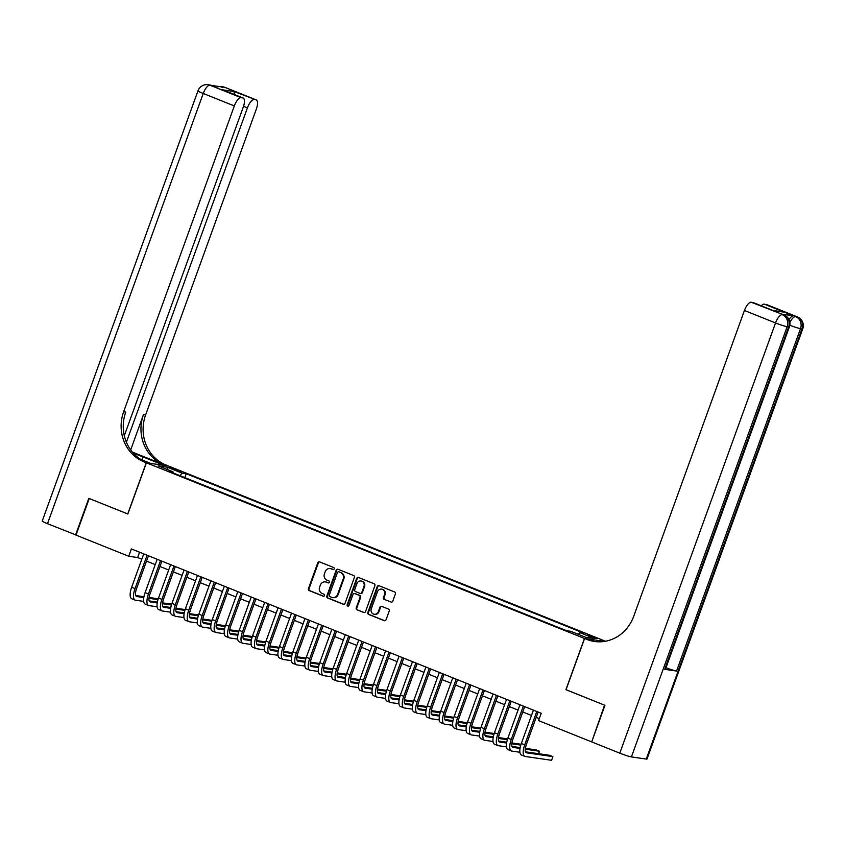 <?xml version="1.0" encoding="UTF-8"?>
<svg xmlns="http://www.w3.org/2000/svg" width="845" height="845" viewBox="0 0 845 845"><rect width="100%" height="100%" fill="white"/><g stroke="black" fill="none" stroke-linecap="round" stroke-linejoin="round"><path stroke-width="1.27" d="M334.197 568.886A1.077 0.993 -81.8 0 0 333.638 567.513L319.621 561.893A1.532 1.415 -81.8 0 0 317.783 562.802L308.425 588.648A1.532 1.415 -81.8 0 0 309.228 590.613L323.234 596.232A1.077 0.993 -81.8 0 0 324.522 595.598A1.077 0.993 -81.8 0 0 323.962 594.225L322.156 593.496A4.901 4.531 -81.8 0 1 319.6 587.212L320.371 585.057A4.901 4.531 -81.8 0 1 326.265 582.152L328.071 582.881A1.077 0.993 -81.8 0 0 329.36 582.247A1.077 0.993 -81.8 0 0 328.8 580.864L326.983 580.145A4.901 4.531 -81.8 0 1 324.427 573.85L325.209 571.695A4.901 4.531 -81.8 0 1 331.092 568.791L332.909 569.519A1.077 0.993 -81.8 0 0 334.197 568.886M594.193 637.109L587.592 635.134L590.391 636.56L596.992 638.535L594.193 637.109M390.939 602.084A1.532 1.415 -81.8 0 0 392.777 601.175L395.407 593.919A1.532 1.415 -81.8 0 0 394.604 591.954L379.046 585.722A1.532 1.415 -81.8 0 0 377.208 586.62L367.839 612.477A1.532 1.415 -81.8 0 0 368.642 614.442L384.211 620.684A1.532 1.415 -81.8 0 0 386.049 619.776L389.218 611.019A1.532 1.415 -81.8 0 0 388.415 609.055L381.76 606.383A1.532 1.415 -81.8 0 0 379.923 607.291L378.349 611.632A4.098 3.781 -81.8 0 1 374.229 614.273A4.098 3.781 -81.8 0 1 371.293 608.801L377.451 591.785A4.098 3.781 -81.8 0 1 381.57 589.134A4.098 3.781 -81.8 0 1 384.507 594.616L383.482 597.447A1.532 1.415 -81.8 0 0 384.274 599.411L391.531 602.168A1.532 1.415 -81.8 0 0 391.541 602.179L384.274 599.411M566.065 689.689L604.545 705.163L591.743 741.804M565.918 689.668L584.455 638.45L146.396 462.796L168.377 465.975L605.474 641.249M591.299 741.741L538.561 720.595L541.212 713.275L131.376 548.933L128.725 556.253L75.987 535.107L89.232 498.518L127.859 514.013L146.396 462.796M354.382 577.473A1.532 1.415 -81.8 0 0 353.59 575.508L338.021 569.266A1.532 1.415 -81.8 0 0 336.183 570.174L326.825 596.031A1.532 1.415 -81.8 0 0 327.628 597.996L343.186 604.238A1.532 1.415 -81.8 0 0 345.024 603.33L354.382 577.473M358.533 577.494L374.092 583.737A1.532 1.415 -81.8 0 1 374.895 585.701L365.536 611.558A1.532 1.415 -81.8 0 1 363.699 612.456L357.034 609.794A1.532 1.415 -81.8 0 1 356.241 607.83L360.033 597.341A1.532 1.415 -81.8 0 0 359.231 595.376L354.815 593.602A1.532 1.415 -81.8 0 0 352.978 594.51L349.027 605.421A1.077 0.993 -81.8 0 1 347.95 606.118A1.077 0.993 -81.8 0 1 347.179 604.682L356.696 578.403A1.532 1.415 -81.8 0 1 358.533 577.494A1.532 1.415 -81.8 0 0 357.287 578.487L356.696 578.403M172.422 468.943L181.77 472.038L176.098 469.471L169.708 467.56L172.422 468.943M604.703 641.387L584.455 638.45M578.381 634.363L579.797 632.62L583.958 633.222L186.217 473.728L182.055 473.126L179.985 475.672M579.797 632.62L594.584 638.545L585.553 637.236L570.776 631.31L566.615 630.708L168.873 471.214L173.024 471.816L158.247 465.891L167.278 467.2L182.055 473.126M128.725 556.253L137.64 557.542L141.802 559.21M146.523 561.112L155.237 564.597M159.969 566.499L168.673 569.984M173.405 571.885L182.119 575.382M186.84 577.272L195.554 580.769M200.276 582.659L208.99 586.155M213.711 588.046L222.425 591.542M227.147 593.433L235.861 596.929M240.593 598.82L249.296 602.316M254.028 604.217L262.742 607.703M267.464 609.604L276.178 613.1M280.899 614.991L289.613 618.487M294.335 620.378L303.049 623.874M307.77 625.765L316.484 629.261M321.216 631.152L329.92 634.648M334.652 636.538L343.366 640.035M348.087 641.936L356.801 645.422M361.523 647.323L370.237 650.808M374.958 652.71L383.672 656.206M388.394 658.097L397.108 661.593M401.84 663.483L410.554 666.98M415.275 668.87L423.989 672.366M428.711 674.257L437.425 677.753M442.146 679.644L450.86 683.14M455.582 685.041L464.296 688.527M469.017 690.428L477.731 693.925M482.463 695.815L491.177 699.311M495.899 701.202L504.613 704.698M509.334 706.589L518.048 710.085M522.77 711.976L531.484 715.472M536.205 717.363L539.29 718.599M139.562 552.218L137.64 557.542M184.812 477.605L186.217 473.728M173.077 472.894L173.024 471.816M167.553 469.619L167.278 467.2M333.416 569.572L331.694 568.875A4.901 4.531 -81.8 0 0 330.733 568.622L330.131 568.537M325.304 581.888L325.895 581.983A4.901 4.531 -81.8 0 1 326.857 582.237L328.578 582.934M319.611 561.883A1.532 1.415 -81.8 0 0 318.375 562.886L309.016 588.743A1.532 1.415 -81.8 0 0 309.819 590.708L323.741 596.285M338.011 569.266A1.532 1.415 -81.8 0 0 336.775 570.259L327.416 596.116A1.532 1.415 -81.8 0 0 328.219 598.08L343.778 604.323A1.532 1.415 -81.8 0 0 343.788 604.323M338.75 571.864A1.077 0.993 -81.8 0 0 337.461 572.498L329.244 595.186A1.077 0.993 -81.8 0 0 329.803 596.57L331.715 597.33A4.901 4.531 -81.8 0 0 337.599 594.426L343.218 578.92A4.901 4.531 -81.8 0 0 340.662 572.625L339.341 571.949A1.077 0.993 -81.8 0 0 338.908 571.885M332.676 597.595L333.268 597.679A4.901 4.531 -81.8 0 0 338.19 594.51L337.599 594.426M339.341 571.949L341.253 572.709A4.901 4.531 -81.8 0 1 343.809 579.005L338.19 594.51M363.699 612.456L364.29 612.551A1.532 1.415 -81.8 0 0 364.301 612.551L357.034 609.794M354.52 593.517L355.111 593.612A1.532 1.415 -81.8 0 1 355.407 593.686L359.833 595.461A1.532 1.415 -81.8 0 1 360.625 597.426L356.833 607.914A1.532 1.415 -81.8 0 0 357.625 609.879M357.287 578.487L347.77 604.766A1.077 0.993 -81.8 0 0 348.256 606.108M363.973 586.462A4.098 3.781 -81.8 0 0 361.026 580.99A4.098 3.781 -81.8 0 0 356.917 583.631L354.742 589.63A1.532 1.415 -81.8 0 0 355.544 591.595L359.959 593.359A1.532 1.415 -81.8 0 0 361.797 592.461L363.973 586.462L364.565 586.546A4.098 3.781 -81.8 0 0 361.628 581.075L361.026 580.99M360.266 593.443L360.857 593.528A1.532 1.415 -81.8 0 0 362.399 592.546L361.797 592.461M364.565 586.546L362.399 592.546M381.57 589.134L382.162 589.229A4.098 3.781 -81.8 0 1 385.098 594.7L384.074 597.531A1.532 1.415 -81.8 0 0 384.876 599.496M374.229 614.273L374.821 614.357A4.098 3.781 -81.8 0 0 378.94 611.717L378.349 611.632M381.75 606.372A1.532 1.415 -81.8 0 0 380.514 607.375L378.94 611.717M379.035 585.712A1.532 1.415 -81.8 0 0 377.799 586.715L368.441 612.562A1.532 1.415 -81.8 0 0 369.233 614.526L384.802 620.769A1.532 1.415 -81.8 0 0 384.813 620.779L384.211 620.684M143.661 601.386L135.496 600.203A11.714 4.394 -68.1 0 1 135.115 600.108L131.757 598.756A11.714 4.394 -68.1 0 1 131.662 587.243L143.734 553.887M135.115 600.108A11.714 4.394 -68.1 0 1 135.02 588.585L147.093 555.239M148.456 555.788L136.499 588.807A7.806 2.926 111.9 0 0 136.563 596.486A7.806 2.926 111.9 0 0 136.827 596.549L143.798 597.563M148.973 598.313L158.004 599.612M135.749 595.535L143.946 596.718M149.079 597.468L158.258 598.799M162.736 601.735L163.222 600.372M76.018 535.001L47.5 523.678L203.233 93.468A9.369 0.782 19.9 0 1 197.983 90.795A9.369 9.369 0 0 1 208.134 84.711A9.369 8.651 98.2 0 1 209.972 85.208L241.078 97.682A9.369 3.517 111.9 0 0 234.34 105.942L203.233 93.468A9.369 3.517 -68.1 0 1 209.972 85.208L224.823 87.352A9.369 3.517 -68.1 0 1 225.129 87.436L256.236 99.911A9.369 3.517 111.9 0 0 255.929 99.826L224.823 87.352A9.369 8.651 -81.8 0 0 222.985 86.855A9.369 9.369 0 0 1 225.129 87.436M75.585 534.938L88.82 498.36L127.87 513.982M163.919 465.331L142.911 456.87A17.565 1.468 19.9 0 0 133.489 453.374M163.93 465.299L168.239 465.922L165.958 465.003A39.039 36.05 98.2 0 1 145.604 414.958L256.32 109.121A9.369 3.517 111.9 0 0 256.236 99.911M132.348 452.075L163.814 464.697A39.039 36.05 98.2 0 1 143.47 414.641L130.69 449.941M127.722 513.961L146.269 462.743L143.977 461.824A39.039 36.05 98.2 0 1 123.634 411.768L234.34 105.942M146.269 462.743L150.568 463.366L140.84 459.469M124.299 435.735L243.223 107.23A9.369 3.517 111.9 0 0 243.138 98.009L222.679 89.845L234.023 91.492L255.929 99.826M254.176 99.573A9.369 3.517 111.9 0 0 247.437 107.833L243.54 106.28M126.38 442.241L247.437 107.833M47.5 523.678A9.369 0.782 -160.1 0 1 42.25 521.006L197.983 90.795M243.138 98.009A9.369 3.517 111.9 0 0 242.832 97.935L222.679 89.845M241.078 97.682L242.832 97.935M143.977 461.824L146.122 462.13A39.039 36.05 98.2 0 1 125.768 412.085L123.634 411.768M234.023 91.492L234.414 94.513M789.019 319.632A9.369 3.517 -68.1 0 1 793.613 315.819L781.741 314.097A9.369 3.517 -68.1 0 1 782.047 314.182L784.065 314.984A9.369 3.517 111.9 0 0 783.748 314.9L781.741 314.097M604.946 705.321L566.044 689.721L584.592 638.503L586.874 639.422A39.039 36.05 -81.8 0 0 594.521 641.482A39.039 36.05 -81.8 0 0 633.708 616.311L744.424 310.474A9.369 3.517 -68.1 0 1 751.163 302.214L783.748 314.9A9.369 8.651 -81.8 0 1 788.638 326.92L787.149 326.698L631.416 756.919A9.369 0.782 -160.1 0 1 619.786 753.17L591.711 741.899L604.946 705.321M584.592 638.503L588.891 639.126L594.637 641.429M604.597 641.408L602.263 641.07L603.488 641.556M772.784 310.4L784.413 312.196L773.069 310.548L751.163 302.214M752.916 302.468A9.369 3.517 -68.1 0 1 753.222 302.552L772.7 310.39M646.267 759.063L802 328.853A9.369 0.782 19.9 0 0 802.75 328.811L647.016 759.021A9.369 0.782 -160.1 0 1 646.267 759.063L631.416 756.919M664.688 669.335L788.638 326.92A9.369 0.782 19.9 0 0 789.388 326.878L665.438 669.293A9.369 0.782 -160.1 0 1 664.688 669.335L676.56 671.057A9.369 0.782 -160.1 0 1 665.997 667.719M602.02 641.714L602.263 641.07M761.271 305.784A9.369 3.517 -68.1 0 1 764.26 304.115L784.413 312.196M793.613 315.819L764.26 304.115M766.014 304.369A9.369 3.517 -68.1 0 1 766.32 304.453L797.426 316.917A9.369 3.517 111.9 0 0 797.12 316.843A9.369 8.651 -81.8 0 1 802 328.853L800.521 328.642L676.56 671.057M586.874 639.422L589.007 639.728A39.039 36.05 -81.8 0 0 595.588 641.619M157.096 606.773L148.931 605.601A11.714 4.394 -68.1 0 1 148.551 605.495L145.192 604.143A11.714 4.394 -68.1 0 1 145.097 592.63L157.17 559.274M148.551 605.495A11.714 4.394 -68.1 0 1 148.456 593.972L160.529 560.626M161.891 561.175L149.935 594.193A7.806 2.926 111.9 0 0 149.998 601.872A7.806 2.926 111.9 0 0 150.262 601.936L157.233 602.95M162.409 603.7L171.44 605.009M149.195 600.922L157.381 602.105M162.515 602.855L171.704 604.186M176.172 607.122L176.658 605.759M170.532 612.171L162.377 610.988A11.714 4.394 -68.1 0 1 161.987 610.882L158.628 609.53A11.714 4.394 -68.1 0 1 158.533 598.017L170.606 564.661M161.987 610.882A11.714 4.394 -68.1 0 1 161.891 599.369L173.964 566.013M175.327 566.562L163.381 599.58A7.806 2.926 111.9 0 0 163.444 607.259A7.806 2.926 111.9 0 0 163.698 607.323L170.669 608.337M175.844 609.087L184.875 610.396M162.631 606.309L170.817 607.492M175.95 608.242L185.139 609.572M189.607 612.509L190.104 611.146M183.967 617.558L175.813 616.375A11.714 4.394 -68.1 0 1 175.422 616.269L172.063 614.917A11.714 4.394 -68.1 0 1 171.968 603.404L184.041 570.058M175.422 616.269A11.714 4.394 -68.1 0 1 175.327 604.756L187.4 571.4M188.762 571.949L176.816 604.967A7.806 2.926 111.9 0 0 176.88 612.646A7.806 2.926 111.9 0 0 177.133 612.71L184.104 613.723M189.28 614.473L198.311 615.783M176.066 611.695L184.252 612.889M189.386 613.628L198.575 614.959M203.043 617.896L203.539 616.533M197.403 622.945L189.248 621.762A11.714 4.394 -68.1 0 1 188.857 621.656L185.499 620.314A11.714 4.394 -68.1 0 1 185.404 608.791L197.476 575.445M188.857 621.656A11.714 4.394 -68.1 0 1 188.762 610.143L200.835 576.786M202.198 577.336L190.252 610.354A7.806 2.926 111.9 0 0 190.315 618.033A7.806 2.926 111.9 0 0 190.569 618.107L197.54 619.11M202.715 619.86L211.746 621.17M189.502 617.082L197.688 618.276M202.821 619.015L212.01 620.346M216.478 623.283L216.975 621.931M210.849 628.331L202.684 627.148A11.714 4.394 -68.1 0 1 202.293 627.043L198.934 625.701A11.714 4.394 -68.1 0 1 198.839 614.178L210.912 580.832M202.293 627.043A11.714 4.394 -68.1 0 1 202.198 615.53L214.271 582.173M215.644 582.723L203.687 615.741A7.806 2.926 111.9 0 0 203.751 623.42A7.806 2.926 111.9 0 0 204.004 623.494L210.986 624.497M216.151 625.247L225.192 626.557M202.937 622.48L211.134 623.663M216.257 624.402L225.446 625.733M229.914 628.669L230.41 627.317M224.284 633.718L216.119 632.535A11.714 4.394 -68.1 0 1 215.739 632.43L212.38 631.088A11.714 4.394 -68.1 0 1 212.285 619.575L224.358 586.219M215.739 632.43A11.714 4.394 -68.1 0 1 215.644 620.917L227.717 587.571M229.079 588.109L217.123 621.128A7.806 2.926 111.9 0 0 217.186 628.807A7.806 2.926 111.9 0 0 217.45 628.881L224.421 629.884M229.597 630.634L238.628 631.944M216.373 627.867L224.569 629.05M229.703 629.789L238.881 631.12M243.36 634.056L243.846 632.704M237.72 639.105L229.555 637.922A11.714 4.394 -68.1 0 1 229.175 637.827L225.816 636.475A11.714 4.394 -68.1 0 1 225.721 624.962L237.794 591.606M229.175 637.827A11.714 4.394 -68.1 0 1 229.079 626.303L241.152 592.958M242.515 593.496L230.558 626.525A7.806 2.926 111.9 0 0 230.622 634.194A7.806 2.926 111.9 0 0 230.886 634.268L237.857 635.282M243.033 636.021L252.063 637.331M229.819 633.254L238.005 634.437M243.138 635.176L252.328 636.507M256.796 639.454L257.281 638.091M251.155 644.492L243.001 643.309A11.714 4.394 -68.1 0 1 242.61 643.214L239.251 641.862A11.714 4.394 -68.1 0 1 239.156 630.349L251.229 596.992M242.61 643.214A11.714 4.394 -68.1 0 1 242.515 631.69L254.588 598.344M255.95 598.894L244.004 631.912A7.806 2.926 111.9 0 0 244.068 639.591A7.806 2.926 111.9 0 0 244.321 639.654L251.292 640.668M256.468 641.418L265.499 642.718M243.254 638.64L251.44 639.823M256.574 640.573L265.763 641.904M270.231 644.841L270.727 643.478M264.591 649.879L256.436 648.706A11.714 4.394 -68.1 0 1 256.046 648.601L252.687 647.249A11.714 4.394 -68.1 0 1 252.592 635.736L264.665 602.379M256.046 648.601A11.714 4.394 -68.1 0 1 255.95 637.077L268.023 603.731M269.386 604.281L257.44 637.299A7.806 2.926 111.9 0 0 257.503 644.978A7.806 2.926 111.9 0 0 257.757 645.041L264.728 646.055M269.904 646.805L278.934 648.115M256.69 644.027L264.876 645.21M270.009 645.96L279.199 647.291M283.666 650.227L284.163 648.865M278.026 655.276L269.872 654.093A11.714 4.394 -68.1 0 1 269.481 653.988L266.122 652.636A11.714 4.394 -68.1 0 1 266.027 641.123L278.1 607.777M269.481 653.988A11.714 4.394 -68.1 0 1 269.386 642.475L281.459 609.118M282.832 609.668L270.875 642.686A7.806 2.926 111.9 0 0 270.939 650.365A7.806 2.926 111.9 0 0 271.192 650.428L278.163 651.442M283.339 652.192L292.37 653.502M270.125 649.414L278.311 650.608M283.445 651.347L292.634 652.678M297.102 655.614L297.598 654.252M291.472 660.663L283.307 659.48A11.714 4.394 -68.1 0 1 282.927 659.375L279.558 658.033A11.714 4.394 -68.1 0 1 279.463 646.51L291.536 613.164M282.927 659.375A11.714 4.394 -68.1 0 1 282.821 647.861L294.894 614.505M296.268 615.054L284.311 648.073A7.806 2.926 111.9 0 0 284.374 655.752A7.806 2.926 111.9 0 0 284.628 655.815L291.609 656.829M296.775 657.579L305.816 658.889M283.561 654.801L291.757 655.995M296.88 656.734L306.07 658.065M310.537 661.001L311.034 659.639M304.908 666.05L296.743 664.867A11.714 4.394 -68.1 0 1 296.363 664.761L293.004 663.42A11.714 4.394 -68.1 0 1 292.909 651.896L304.982 618.551M296.363 664.761A11.714 4.394 -68.1 0 1 296.268 653.248L308.34 619.892M309.703 620.441L297.746 653.46A7.806 2.926 111.9 0 0 297.81 661.139A7.806 2.926 111.9 0 0 298.074 661.212L305.045 662.216M310.221 662.966L319.252 664.276M297.007 660.188L305.193 661.381M310.326 662.121L319.505 663.452M323.984 666.388L324.469 665.036M318.343 671.437L310.178 670.254A11.714 4.394 -68.1 0 1 309.798 670.148L306.439 668.807A11.714 4.394 -68.1 0 1 306.344 657.283L318.417 623.937M309.798 670.148A11.714 4.394 -68.1 0 1 309.703 658.635L321.776 625.279M323.139 625.828L311.182 658.846A7.806 2.926 111.9 0 0 311.245 666.525A7.806 2.926 111.9 0 0 311.509 666.599L318.48 667.603M323.656 668.353L332.687 669.662M310.442 665.585L318.628 666.768M323.762 667.508L332.951 668.839M337.419 671.775L337.905 670.423M331.779 676.824L323.624 675.641A11.714 4.394 -68.1 0 1 323.234 675.535L319.875 674.194A11.714 4.394 -68.1 0 1 319.78 662.681L331.853 629.324M323.234 675.535A11.714 4.394 -68.1 0 1 323.139 664.022L335.212 630.676M336.574 631.215L324.628 664.233A7.806 2.926 111.9 0 0 324.691 671.912A7.806 2.926 111.9 0 0 324.945 671.986L331.916 672.99M337.092 673.74L346.123 675.049M323.878 670.972L332.064 672.155M337.197 672.895L346.387 674.226M350.855 677.172L351.351 675.81M345.214 682.211L337.06 681.028A11.714 4.394 -68.1 0 1 336.669 680.933L333.31 679.581A11.714 4.394 -68.1 0 1 333.215 668.068L345.288 634.711M336.669 680.933A11.714 4.394 -68.1 0 1 336.574 669.409L348.647 636.063M350.01 636.612L338.063 669.631A7.806 2.926 111.9 0 0 338.127 677.299A7.806 2.926 111.9 0 0 338.38 677.373L345.351 678.387M350.527 679.137L359.558 680.436M337.313 676.359L345.499 677.542M350.633 678.292L359.822 679.612M364.29 682.559L364.786 681.197M358.65 687.598L350.495 686.415A11.714 4.394 -68.1 0 1 350.105 686.32L346.746 684.968A11.714 4.394 -68.1 0 1 346.651 673.454L358.724 640.098M350.105 686.32A11.714 4.394 -68.1 0 1 350.01 674.796L362.082 641.45M363.456 641.999L351.499 675.018A7.806 2.926 111.9 0 0 351.562 682.697A7.806 2.926 111.9 0 0 351.816 682.76L358.787 683.774M363.963 684.524L373.004 685.834M350.749 681.746L358.935 682.929M364.068 683.679L373.258 685.01M377.726 687.946L378.222 686.584M372.096 692.985L363.931 691.812A11.714 4.394 -68.1 0 1 363.551 691.706L360.181 690.354A11.714 4.394 -68.1 0 1 360.086 678.841L372.159 645.485M363.551 691.706A11.714 4.394 -68.1 0 1 363.445 680.193L375.518 646.837M376.891 647.386L364.934 680.405A7.806 2.926 111.9 0 0 364.998 688.083A7.806 2.926 111.9 0 0 365.251 688.147L372.233 689.161M377.398 689.911L386.44 691.221M364.184 687.133L372.381 688.316M377.504 689.066L386.693 690.397M391.172 693.333L391.657 691.97M385.531 698.382L377.366 697.199A11.714 4.394 -68.1 0 1 376.986 697.093L373.627 695.741A11.714 4.394 -68.1 0 1 373.532 684.228L385.605 650.882M376.986 697.093A11.714 4.394 -68.1 0 1 376.891 685.58L388.964 652.224M390.327 652.773L378.37 685.791A7.806 2.926 111.9 0 0 378.433 693.47A7.806 2.926 111.9 0 0 378.697 693.534L385.669 694.548M390.844 695.298L399.875 696.607M377.63 692.52L385.816 693.713M390.95 694.453L400.129 695.784M404.607 698.72L405.093 697.357M398.967 703.769L390.802 702.586A11.714 4.394 -68.1 0 1 390.422 702.48L387.063 701.139A11.714 4.394 -68.1 0 1 386.968 689.615L399.041 656.269M390.422 702.48A11.714 4.394 -68.1 0 1 390.327 690.967L402.4 657.611M403.762 658.16L391.805 691.178A7.806 2.926 111.9 0 0 391.869 698.857A7.806 2.926 111.9 0 0 392.133 698.931L399.104 699.935M404.28 700.685L413.311 701.994M391.066 697.907L399.252 699.1M404.385 699.84L413.575 701.17M418.043 704.107L418.528 702.755M412.402 709.156L404.248 707.973A11.714 4.394 -68.1 0 1 403.857 707.867L400.498 706.526A11.714 4.394 -68.1 0 1 400.403 695.002L412.476 661.656M403.857 707.867A11.714 4.394 -68.1 0 1 403.762 696.354L415.835 662.998M417.198 663.547L405.251 696.565A7.806 2.926 111.9 0 0 405.315 704.244A7.806 2.926 111.9 0 0 405.568 704.318L412.54 705.321M417.715 706.071L426.746 707.381M404.501 703.304L412.687 704.487M417.821 705.226L427.01 706.557M431.478 709.494L431.975 708.142M425.838 714.543L417.683 713.36A11.714 4.394 -68.1 0 1 417.293 713.254L413.934 711.912A11.714 4.394 -68.1 0 1 413.839 700.399L425.912 667.043M417.293 713.254A11.714 4.394 -68.1 0 1 417.198 701.741L429.271 668.395M430.633 668.934L418.687 701.952A7.806 2.926 111.9 0 0 418.75 709.631A7.806 2.926 111.9 0 0 419.004 709.705L425.975 710.708M431.151 711.458L440.182 712.768M417.937 708.691L426.123 709.874M431.256 710.613L440.446 711.944M444.914 714.881L445.41 713.529M439.273 719.929L431.119 718.746A11.714 4.394 -68.1 0 1 430.728 718.651L427.369 717.299A11.714 4.394 -68.1 0 1 427.274 705.786L439.347 672.43M430.728 718.651A11.714 4.394 -68.1 0 1 430.633 707.128L442.706 673.782M444.079 674.321L432.122 707.349A7.806 2.926 111.9 0 0 432.186 715.018A7.806 2.926 111.9 0 0 432.439 715.092L439.411 716.106M444.586 716.845L453.628 718.155M431.372 714.078L439.569 715.261M444.692 716L453.881 717.331M458.349 720.278L458.846 718.915M452.719 725.316L444.554 724.133A11.714 4.394 -68.1 0 1 444.174 724.038L440.805 722.686A11.714 4.394 -68.1 0 1 440.71 711.173L452.783 677.817M444.174 724.038A11.714 4.394 -68.1 0 1 444.079 712.515L456.152 679.169M457.515 679.718L445.558 712.736A7.806 2.926 111.9 0 0 445.621 720.415A7.806 2.926 111.9 0 0 445.885 720.479L452.857 721.493M458.032 722.243L467.063 723.542M444.808 719.465L453.004 720.648M458.127 721.398L467.317 722.728M471.795 725.665L472.281 724.302M466.155 730.703L457.99 729.531A11.714 4.394 -68.1 0 1 457.61 729.425L454.251 728.073A11.714 4.394 -68.1 0 1 454.156 716.56L466.229 683.204M457.61 729.425A11.714 4.394 -68.1 0 1 457.515 717.901L469.588 684.556M470.95 685.105L458.993 718.123A7.806 2.926 111.9 0 0 459.057 725.802A7.806 2.926 111.9 0 0 459.321 725.866L466.292 726.88M471.468 727.629L480.499 728.939M458.254 724.852L466.44 726.035M471.573 726.784L480.752 728.115M485.231 731.052L485.717 729.689M479.59 736.101L471.425 734.918A11.714 4.394 -68.1 0 1 471.045 734.812L467.686 733.46A11.714 4.394 -68.1 0 1 467.591 721.947L479.664 688.601M471.045 734.812A11.714 4.394 -68.1 0 1 470.95 723.299L483.023 689.942M484.386 690.492L472.429 723.51A7.806 2.926 111.9 0 0 472.492 731.189A7.806 2.926 111.9 0 0 472.756 731.252L479.728 732.266M484.903 733.016L493.934 734.326M471.69 730.238L479.875 731.421M485.009 732.171L494.198 733.502M498.666 736.439L499.152 735.076M493.026 741.487L484.872 740.304A11.714 4.394 -68.1 0 1 484.481 740.199L481.122 738.847A11.714 4.394 -68.1 0 1 481.027 727.334L493.1 693.988M484.481 740.199A11.714 4.394 -68.1 0 1 484.386 728.686L496.459 695.329M497.821 695.879L485.875 728.897A7.806 2.926 111.9 0 0 485.938 736.576A7.806 2.926 111.9 0 0 486.192 736.639L493.163 737.653M498.339 738.403L507.37 739.713M485.125 735.625L493.311 736.819M498.444 737.558L507.634 738.889M512.102 741.826L512.598 740.463M506.461 746.874L498.307 745.691A11.714 4.394 -68.1 0 1 497.916 745.586L494.557 744.244A11.714 4.394 -68.1 0 1 494.462 732.721L506.535 699.375M497.916 745.586A11.714 4.394 -68.1 0 1 497.821 734.073L509.894 700.716M511.257 701.265L499.31 734.284A7.806 2.926 111.9 0 0 499.374 741.963A7.806 2.926 111.9 0 0 499.627 742.037L506.599 743.04M511.774 743.79L520.805 745.1M498.561 741.012L506.746 742.206M511.88 742.945L521.069 744.276M525.537 747.212L526.034 745.86M519.897 752.261L511.743 751.078A11.714 4.394 -68.1 0 1 511.352 750.973L507.993 749.631A11.714 4.394 -68.1 0 1 507.898 738.107L519.971 704.762M511.352 750.973A11.714 4.394 -68.1 0 1 511.257 739.459L523.33 706.103M524.703 706.652L512.746 739.671A7.806 2.926 111.9 0 0 512.809 747.35A7.806 2.926 111.9 0 0 513.063 747.424L520.034 748.427M525.21 749.177L539.469 751.247L536.11 749.895L525.315 748.332M511.996 746.41L520.193 747.593M538.582 753.698L539.469 751.247M538.138 712.039L526.182 745.058A7.806 2.926 111.9 0 0 526.245 752.737A7.806 2.926 111.9 0 0 526.509 752.81L552.905 756.634L551.584 760.289L525.178 756.465A11.714 4.394 -68.1 0 1 524.798 756.36L521.439 755.018A11.714 4.394 -68.1 0 1 521.333 743.505L533.406 710.149M524.798 756.36A11.714 4.394 -68.1 0 1 524.703 744.846L536.776 711.501M552.905 756.634L549.546 755.282L525.432 751.796M175.802 470.295L176.098 469.471M178.802 471.362L179.055 470.654M331.694 568.875L331.092 568.791M326.857 582.237L326.265 582.152M309.819 590.708L309.228 590.613M309.016 588.743L308.425 588.648M318.375 562.886L317.783 562.802M343.778 604.323L343.186 604.238M328.219 598.08L327.628 597.996M327.416 596.116L326.825 596.031M336.775 570.259L336.183 570.174M343.809 579.005L343.218 578.92M341.253 572.709L340.662 572.625M356.833 607.914L356.241 607.83M360.625 597.426L360.033 597.341M359.833 595.461L359.231 595.376M355.407 593.686L354.815 593.602M347.77 604.766L347.179 604.682M384.074 597.531L383.482 597.447M385.098 594.7L384.507 594.616M380.514 607.375L379.923 607.291M369.233 614.526L368.642 614.442M368.441 612.562L367.839 612.477M377.799 586.715L377.208 586.62M131.662 587.243L135.02 588.585M163.814 464.697L165.958 465.003M143.47 414.641L145.604 414.958M221.981 87.457A9.369 3.517 -68.1 0 1 223.333 87.141A9.369 8.651 98.2 0 0 221.506 86.644A9.369 9.369 0 0 0 217.788 86.855M211.768 85.503A9.369 9.369 0 0 0 209.623 84.922A9.369 8.651 -81.8 0 1 211.461 85.419A9.369 3.517 -68.1 0 1 211.768 85.503L213.637 86.253M141.823 459.86L142.911 456.87M619.786 753.17L775.53 322.948L744.424 310.474M775.53 322.948A9.369 0.782 19.9 0 0 787.149 326.698A9.369 8.651 98.2 0 0 782.269 314.689A9.369 3.517 111.9 0 0 775.53 322.948M789.811 325.251A9.369 0.782 19.9 0 0 800.521 328.642A9.369 8.651 98.2 0 0 795.631 316.621A9.369 3.517 111.9 0 0 789.874 322.547M145.097 592.63L148.456 593.972M158.533 598.017L161.891 599.369M171.968 603.404L175.327 604.756M185.404 608.791L188.762 610.143M198.839 614.178L202.198 615.53M212.285 619.575L215.644 620.917M225.721 624.962L229.079 626.303M239.156 630.349L242.515 631.69M252.592 635.736L255.95 637.077M266.027 641.123L269.386 642.475M279.463 646.51L282.821 647.861M292.909 651.896L296.268 653.248M306.344 657.283L309.703 658.635M319.78 662.681L323.139 664.022M333.215 668.068L336.574 669.409M346.651 673.454L350.01 674.796M360.086 678.841L363.445 680.193M373.532 684.228L376.891 685.58M386.968 689.615L390.327 690.967M400.403 695.002L403.762 696.354M413.839 700.399L417.198 701.741M427.274 705.786L430.633 707.128M440.71 711.173L444.079 712.515M454.156 716.56L457.515 717.901M467.591 721.947L470.95 723.299M481.027 727.334L484.386 728.686M494.462 732.721L497.821 734.073M507.898 738.107L511.257 739.459M521.333 743.505L524.703 744.846M339.13 571.896L338.539 571.801M221.506 86.644L222.985 86.855M208.134 84.711L209.623 84.922M789.388 326.878A9.369 9.369 0 0 0 784.065 314.984M802.75 328.811A9.369 9.369 0 0 0 797.426 316.917"/></g></svg>
